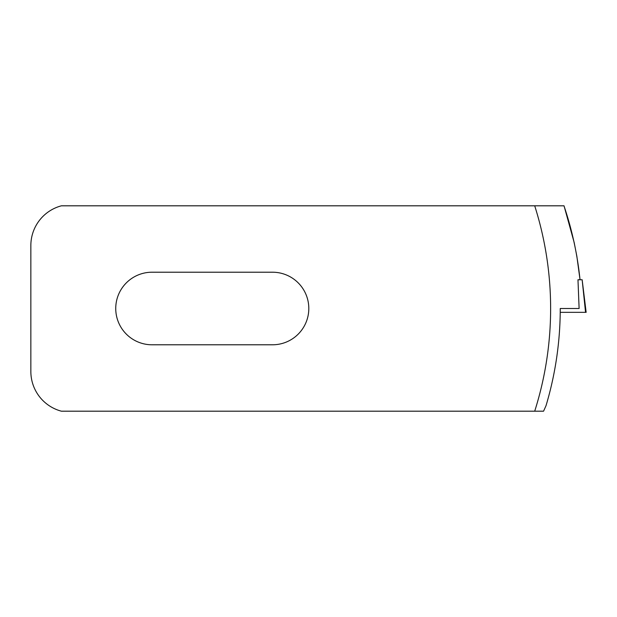 <?xml version="1.0" encoding="UTF-8"?>
<svg xmlns="http://www.w3.org/2000/svg" width="617" height="617" viewBox="0 0 617 617"><rect width="100%" height="100%" fill="white"/><g stroke="black" fill="none" stroke-linecap="round" stroke-linejoin="round"><path stroke-width="0.93" d="M564.031 205.808L563.969 205.808C572.067 229.848 577.419 254.497 580.034 279.748L576.849 256.256L574.18 242.566L564.031 205.808L534.708 205.808A345.682 342.319 0 0 1 550.626 308.5A345.682 342.319 0 0 1 534.708 411.192L543.562 411.192L546.014 405.716A345.682 342.319 0 0 0 560.251 308.5L579.116 308.5L577.975 279.748L582.147 279.748L586.15 312.333L560.228 312.333M534.708 411.192L61.407 411.192A41.077 41.077 0 0 1 30.85 371.488L30.85 245.512A41.077 41.077 0 0 1 61.407 205.808L534.708 205.808M152.029 344.787A36.287 36.287 0 0 1 115.741 308.5A36.287 36.287 0 0 1 152.029 272.213L272.529 272.213A36.287 36.287 0 0 1 308.808 308.5A36.287 36.287 0 0 1 272.529 344.787L152.029 344.787M581.985 279.748L580.034 279.748L582.147 279.748L586.15 312.333L585.556 312.333L586.15 312.333L582.147 279.748L585.556 312.333"/></g></svg>
